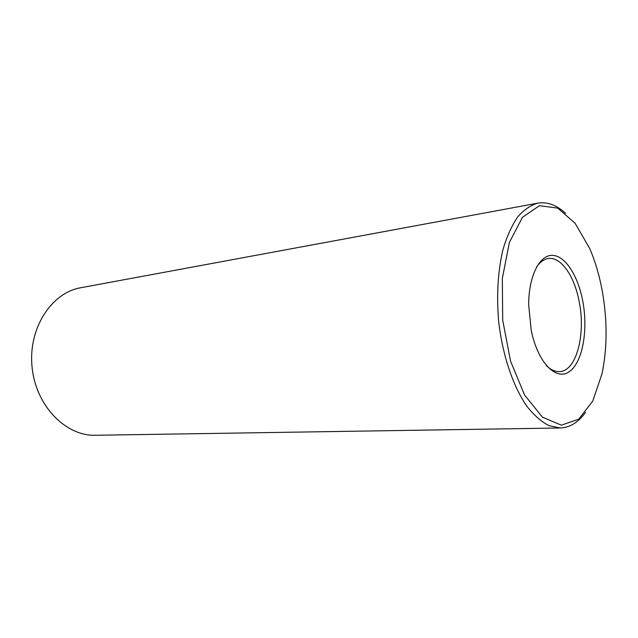 <?xml version="1.0" encoding="UTF-8"?>
<svg xmlns="http://www.w3.org/2000/svg" width="638" height="638" viewBox="0 0 638 638"><rect width="100%" height="100%" fill="white"/><g stroke="black" fill="none" stroke-linecap="round" stroke-linejoin="round"><path stroke-width="0.96" d="M582.757 301.056C588.364 330.293 582.534 362.743 569.216 371.723C556.009 381.157 537.667 362.432 531.191 330.141L528.663 304.789C528.671 276.27 539.429 255.009 552.277 255.359C565.14 255.519 577.98 275.56 582.757 301.056M602.152 290.378C607.408 319.734 607.384 347.447 602.089 373.517L592.782 400.991L578.762 419.174L561.328 425.171L542.428 417.156L524.588 395.042L510.56 361.148L502.696 320.18L502.321 278.463L509.379 242.464L522.498 217.271L539.445 205.675L557.724 208.124L575.053 223.18L589.6 248.27C595.102 261.006 599.281 275.042 602.152 290.378M536.414 267.298C539.884 262.114 543.839 259.188 548.265 258.534C561.025 256.428 574.575 276.294 579.232 301.91C585.907 334.639 576.305 371.3 559.542 371.619C555.068 371.85 550.618 369.761 546.192 365.367M585.517 412.427C578.299 422.42 569.878 427.612 560.252 427.986L549.015 425.682C541.383 421.726 533.982 415.218 526.813 406.159C512.896 386.078 502.313 354.561 498.581 320.587C496.484 294.541 497.959 270.831 502.999 249.474C506.891 236.459 511.764 225.637 517.617 217.008C523.894 209.822 530.633 205.197 537.834 203.139C547.348 201.6 556.631 205.021 565.675 213.395M560.252 427.986L95.493 435.275C65.682 436.24 35.76 405.784 32.067 367.097C28.048 328.434 51.375 292.675 80.787 287.738L537.834 203.139"/></g></svg>
